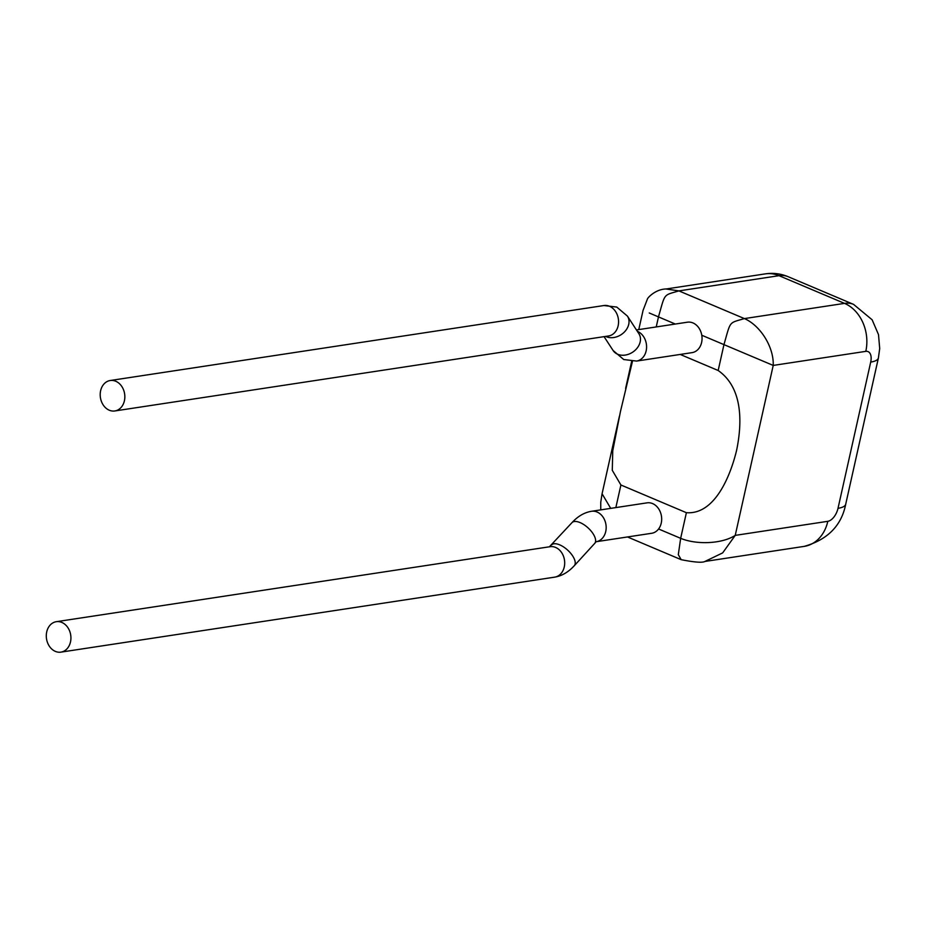 <?xml version="1.0" encoding="UTF-8"?>
<svg xmlns="http://www.w3.org/2000/svg" width="926" height="926" viewBox="0 0 926 926"><rect width="100%" height="100%" fill="white"/><g stroke="black" fill="none" stroke-linecap="round" stroke-linejoin="round"><path stroke-width="1.39" d="M605.627 336.416A15.395 12.119 -33.1 0 0 606.241 336.694A15.395 12.119 -33.1 0 0 624.066 332.341A15.395 12.119 -33.1 0 0 627.434 316.113L638.871 333.673A15.395 12.119 -33.1 0 1 635.514 349.901A15.395 12.119 -33.1 0 1 617.688 354.264A15.395 12.119 -33.1 0 1 613.081 350.479L623.742 359.531L636.579 361.071L692.035 352.644A15.395 12.246 -98.6 0 0 701.619 342.458A15.395 12.246 -98.6 0 0 701.781 335.247A15.395 12.246 -98.6 0 0 687.416 322.202L636.44 329.945M115.762 381.257A15.395 12.246 -98.6 0 0 110.206 380.517A15.395 12.246 -98.6 0 0 100.205 394.106A15.395 12.246 -98.6 0 0 109.28 410.218A15.395 12.246 -98.6 0 0 114.836 410.959A15.395 12.246 -98.6 0 0 124.836 397.381A15.395 12.246 -98.6 0 0 115.762 381.257M596.738 541.629L651.661 533.283A15.395 12.246 -98.6 0 0 658.583 528.989A15.395 12.246 -98.6 0 0 652.587 503.582A15.395 12.246 -98.6 0 0 647.043 502.853L591.54 511.279C584.41 512.437 577.882 516.233 571.944 522.681L549.292 546.896M61.845 622.434A15.395 12.246 -98.6 0 0 56.301 621.693A15.395 12.246 -98.6 0 0 46.3 635.271A15.395 12.246 -98.6 0 0 55.375 651.395A15.395 12.246 -98.6 0 0 60.919 652.135A15.395 12.246 -98.6 0 0 70.92 638.546A15.395 12.246 -98.6 0 0 61.845 622.434M680.205 354.438L718.171 370.504C743.509 388.214 742.015 424.154 736.598 450.349C730.683 475.026 715.103 514.902 686.386 512.691L620.906 484.993L612.283 470.315L612.757 450.765L620.455 411.526L632.458 361.348M627.469 536.953L681.177 559.674L678.307 554.662L680.656 538.33C696.213 544.847 721.794 544.06 735.232 535.378L722.662 552.891L704.918 561.457L804.254 546.375C827.67 539.661 841.502 525.598 845.716 504.195L878.404 357.968L879.7 348.535L878.508 334.633L872.13 319.783L853.564 304.376A50.467 27.491 -67.1 0 0 844.524 303.381L779.032 275.682L678.897 290.891C663.074 295.649 665.377 292.697 658.467 316.923L656.233 326.947M718.171 370.504L723.958 344.622L773.222 365.423L735.232 535.378L827.809 521.315A12.617 6.876 112.9 0 0 838.018 508.305L870.706 362.078A12.617 6.876 112.9 0 0 865.798 351.359L773.222 365.423C773.962 346.648 759.922 325.188 744.388 318.59L844.524 303.381A37.85 30.107 81.4 0 1 865.798 351.359M649.265 312.988L675.297 324.042M619.413 416.202L602.074 493.755L610.709 508.362M701.781 335.247L723.958 344.622C730.869 320.396 728.554 323.348 744.388 318.59L678.897 290.891L666.037 288.993L765.385 273.864A37.85 30.107 81.4 0 1 779.032 275.682A50.467 27.491 112.9 0 1 788.084 276.677L853.564 304.376M636.579 361.071A15.395 12.246 -98.6 0 0 646.151 350.873A15.395 12.246 -98.6 0 0 637.505 331.369A15.395 12.246 -98.6 0 0 637.32 331.3M114.836 410.959L608.567 335.964A15.395 12.246 -98.6 0 0 618.568 322.387A15.395 12.246 -98.6 0 0 609.493 306.275A15.395 12.246 -98.6 0 0 603.937 305.534L110.206 380.517M596.784 541.594A15.395 12.246 -98.6 0 0 606.171 527.739A15.395 12.246 -98.6 0 0 597.085 512.02A15.395 12.246 -98.6 0 0 591.54 511.279M596.159 541.71L594.654 543.458A15.395 7.038 -137.6 0 0 592.571 532.971A15.395 7.038 -137.6 0 0 580.104 522.6A15.395 7.038 -137.6 0 0 571.944 522.681M594.654 543.458L574.282 565.728A15.395 7.038 -137.6 0 0 572.199 555.253A15.395 7.038 -137.6 0 0 559.732 544.87A15.395 7.038 -137.6 0 0 551.572 544.951M574.282 565.728C568.344 572.175 561.816 575.972 554.686 577.141A15.395 12.246 -98.6 0 0 564.686 563.552A15.395 12.246 -98.6 0 0 555.612 547.44A15.395 12.246 -98.6 0 0 550.067 546.699L56.301 621.693M620.906 484.993L615.848 507.587M658.583 528.989L680.656 538.33L686.386 512.691M827.809 521.315A37.85 30.107 81.4 0 1 804.254 546.375M838.018 508.305A37.85 10.07 12.6 0 0 845.716 504.195M870.706 362.078A37.85 10.07 12.6 0 0 878.404 357.968M627.434 316.113L616.774 307.073L603.937 305.534M613.081 350.479L604.065 336.647M625.617 388.411L631.671 361.325M638.766 329.598L643.061 310.384L647.39 299.098C647.378 298.056 655.226 289.294 665.979 288.97M554.686 577.141L60.919 652.135M681.177 559.674C694.488 562.302 702.406 562.892 704.918 561.457M602.062 493.755L600.754 502.274L600.754 509.879M765.385 273.864C773.187 272.707 780.757 273.645 788.084 276.677"/></g></svg>
